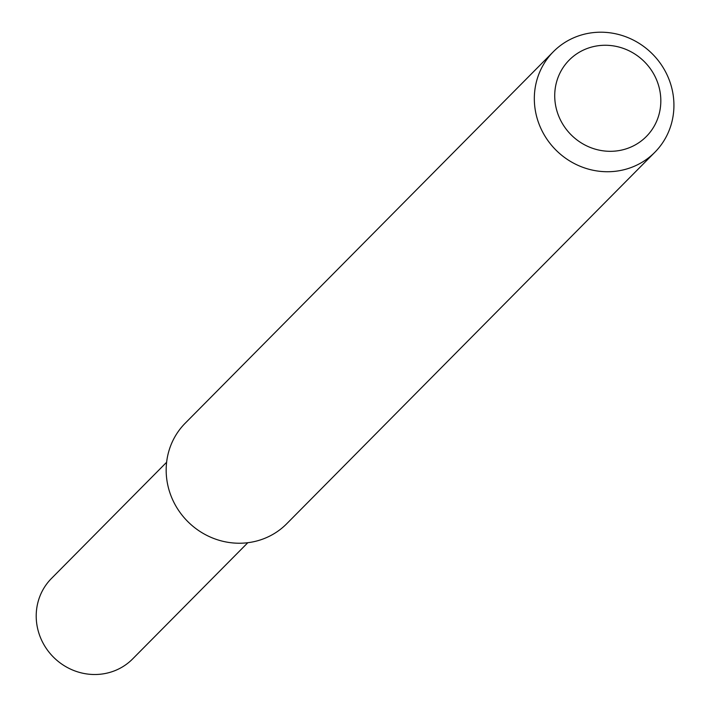 <?xml version="1.0" encoding="UTF-8"?>
<svg xmlns="http://www.w3.org/2000/svg" width="710" height="710" viewBox="0 0 710 710"><rect width="100%" height="100%" fill="white"/><g stroke="black" fill="none" stroke-linecap="round" stroke-linejoin="round"><path stroke-width="1.06" d="M654.868 152.251L286.716 523.749A71.435 68.089 -135.3 0 1 188.043 521.832A71.435 68.089 -135.3 0 1 185.23 423.187L553.383 51.688A71.435 68.089 -135.3 0 1 575.144 37.186A71.435 68.089 -135.3 0 1 660.895 64.14A71.435 68.089 -135.3 0 1 654.868 152.251A71.435 68.089 -135.3 0 1 556.196 150.334A71.435 68.089 -135.3 0 1 553.383 51.688M585.75 49.052A54.288 51.75 -135.3 0 1 660.584 105.861A54.288 51.75 -135.3 0 1 576.99 139.95A54.288 51.75 -135.3 0 1 585.75 49.052M247.808 542.715L132.646 658.924A57.146 54.475 -135.3 0 1 53.712 657.389A57.146 54.475 -135.3 0 1 51.457 578.464L166.619 462.263"/></g></svg>
